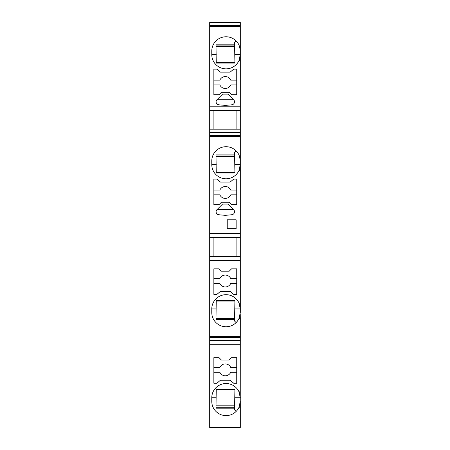 <?xml version="1.0" encoding="UTF-8"?>
<svg xmlns="http://www.w3.org/2000/svg" width="450" height="450" viewBox="0 0 450 450"><rect width="100%" height="100%" fill="white"/><g stroke="black" fill="none" stroke-linecap="round" stroke-linejoin="round"><path stroke-width="0.67" d="M240.3 303.002L240.3 308.942L239.006 303.002L240.3 303.002L240.3 260.618L209.7 260.618L209.7 427.5L240.3 427.5L240.3 401.349L239.006 407.295L240.3 407.295M209.7 260.618L209.7 256.348L240.3 256.348L240.3 155.025L239.006 155.025L239.917 157.674M240.3 237.628L209.7 237.628L209.7 256.348M209.7 237.628L209.7 233.359L240.3 233.359M209.7 110.453L209.7 106.183L240.3 106.183L240.3 110.453L209.7 110.453L209.7 233.359M209.7 26.37L240.3 26.37L240.3 22.5L209.7 22.5L209.7 106.183M240.3 26.37L240.3 54.591A14.265 14.265 -176.9 0 1 240.294 55.114M240.3 106.183L240.3 54.591L239.006 60.536A14.265 14.265 -1.1 0 1 211.776 54.591L211.776 51.024A14.265 14.265 0.9 0 1 239.006 45.084L240.199 49.331M240.3 110.453L240.3 155.025M240.3 260.618L240.3 256.348M236.126 322.594L234.557 321.024L234.765 308.942L240.3 308.942L240.3 312.508L239.006 318.448A14.265 14.265 -1 0 1 211.776 312.508L211.776 308.942A14.265 14.265 1 0 1 239.006 303.002A14.265 14.265 176.7 0 1 240.244 307.665M240.199 314.201L239.006 318.448L240.3 318.448L240.244 313.785M240.3 318.448L240.244 402.632M209.7 25.729L240.3 25.729M209.7 25.082L240.3 25.082M216.236 407.295L234.602 407.295M234.585 408.184L216.236 408.184M236.126 411.435L234.557 409.866L234.906 389.312L216.236 389.301L215.955 411.435M234.765 397.789L240.3 397.789A14.265 14.265 176.7 0 0 240.294 397.26M240.244 396.506A14.265 14.265 176.7 0 0 239.006 391.843A14.265 14.265 1 0 0 211.776 397.789L211.776 401.349A14.265 14.265 -1 0 0 239.006 407.295L240.199 403.048M240.3 397.789L239.006 391.843L240.3 391.843M229.185 360.051L221.411 360.051L219.037 357.671L213.857 357.671L213.857 383.226L216.894 383.226L220.438 380.256L230.158 380.256L233.702 383.226L236.739 383.226L236.739 357.671L231.559 357.671L229.185 360.051M213.857 372.234L219.853 372.234A5.94 5.94 -4.4 0 0 230.743 372.234L236.739 372.234M236.739 367.476L230.743 367.476A5.94 5.94 -4.4 0 0 219.853 367.476L213.857 367.476M209.7 344.301L240.3 344.301M209.7 340.543L240.3 340.543M209.7 336.6L240.3 336.6M209.7 337.359L240.3 337.359M240.3 308.942A14.265 14.265 176.7 0 0 240.294 308.419M234.765 308.942L234.906 300.465L216.236 300.454L215.955 322.594M216.236 318.448L234.602 318.448M234.9 301.044L216.236 301.044M234.624 316.963L216.236 316.963M234.585 319.343L216.236 319.343M213.857 294.384L216.894 294.384L220.438 291.409L230.158 291.409L233.702 294.384L236.739 294.384L236.739 268.83L231.559 268.83L229.185 271.204L221.411 271.204L219.037 268.83L213.857 268.83L213.857 294.384M213.857 283.387L219.853 283.387A5.94 5.94 -4.4 0 0 230.743 283.387L236.739 283.387M236.739 278.634L230.743 278.634A5.94 5.94 -4.4 0 0 219.853 278.634L213.857 278.634M236.886 237.628L236.886 256.348M213.114 237.628L213.114 256.348M240.244 165.808A14.265 14.265 -176.9 0 1 239.006 170.477A14.265 14.265 -1.1 0 1 211.776 164.531L211.776 160.965A14.265 14.265 0.9 0 1 239.006 155.025L240.272 159.992M240.3 170.477L239.006 170.477L240.3 164.531A14.265 14.265 -176.9 0 1 240.294 165.054M215.955 150.879L216.236 173.019L234.906 173.008L234.765 164.531L240.3 164.531M234.602 155.025L216.236 155.025M216.236 156.51L234.624 156.51M216.236 154.131L234.585 154.131M236.126 150.879L234.557 152.454L234.765 164.531M216.236 172.429L234.9 172.429M240.148 158.861L240.199 159.272M236.143 228.713L236.143 219.803L227.227 219.803L227.227 228.713L236.143 228.713M229.185 202.269L231.559 204.649L236.739 204.649L236.739 179.094L233.702 179.094L230.158 182.064L220.438 182.064L216.894 179.094L213.857 179.094L213.857 204.649L219.037 204.649L221.411 202.269L229.185 202.269M232.335 208.373L228.015 204.053L222.581 204.053L216.956 209.678A2.97 2.97 -4 0 0 218.773 214.734L225.298 215.359L231.817 214.734A2.97 2.97 -4 0 0 233.64 209.678L232.335 208.373M209.7 136.311L240.3 136.311M233.64 209.678L216.956 209.678M213.857 190.086L219.853 190.086A5.94 5.94 4.3 0 1 230.743 190.086L236.739 190.086M213.857 194.839L219.853 194.839A5.94 5.94 4.3 0 0 230.743 194.839L236.739 194.839M209.7 135.669L240.3 135.669M240.3 129.172L209.7 129.172M213.114 110.453L213.114 129.172M240.3 132.441L209.7 132.441M209.7 135.023L240.3 135.023M236.886 110.453L236.886 129.172M240.244 55.867A14.265 14.265 -176.9 0 1 239.006 60.536L240.3 60.536M215.955 40.939L216.236 63.079L234.906 63.068L234.765 54.591L240.3 54.591M234.602 45.084L216.236 45.084M216.236 46.569L234.624 46.569M216.236 62.488L234.9 62.488M216.236 44.19L234.585 44.19M236.126 40.939L234.557 42.508L234.765 54.591M240.244 49.748L239.006 45.084L240.3 45.084M236.739 94.703L236.739 69.148L233.702 69.148L230.158 72.124L220.438 72.124L216.894 69.148L213.857 69.148L213.857 94.703L219.037 94.703L221.411 92.329L229.185 92.329L231.559 94.703L236.739 94.703M232.335 98.432L228.015 94.112L222.581 94.112L216.956 99.737A2.97 2.97 -4 0 0 218.773 104.794L225.298 105.413L231.817 104.794A2.97 2.97 -4 0 0 233.64 99.737L232.335 98.432M233.64 99.737L216.956 99.737M213.857 84.898L219.853 84.898A5.94 5.94 4.3 0 0 230.743 84.898L236.739 84.898M236.739 80.145L230.743 80.145A5.94 5.94 4.3 0 0 219.853 80.145L213.857 80.145M234.9 389.891L216.236 389.891M234.624 405.81L216.236 405.81M216.236 397.789L211.776 397.789M216.236 308.942L211.776 308.942M216.236 54.591L211.776 54.591M216.236 164.531L211.776 164.531"/></g></svg>
